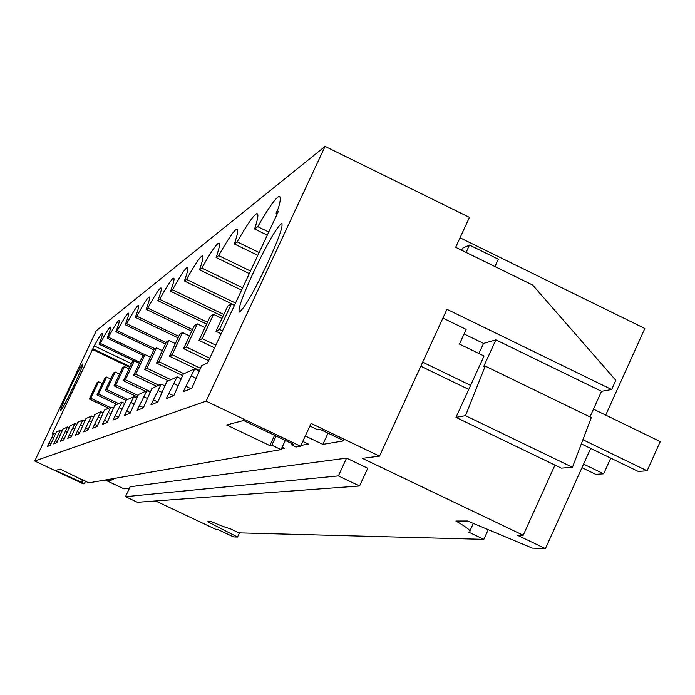 <?xml version="1.0" encoding="UTF-8"?>
<svg xmlns="http://www.w3.org/2000/svg" width="695" height="695" viewBox="0 0 695 695"><rect width="100%" height="100%" fill="white"/><g stroke="black" fill="none" stroke-linecap="round" stroke-linejoin="round"><path stroke-width="1.04" d="M488.229 529.668L483.824 539.363L468.5 532.049L469.438 531.97C471.662 531.18 467.153 527.531 455.894 521.033L467.5 520.998L532.379 548.147L545.41 548.633L590.672 448.414M155.602 500.956L216.128 529.503L217.891 529.538L233.529 536.914L237.534 537.061L207.709 521.763L211.645 521.754C221.609 526.019 227.578 528.243 229.567 528.426L239.002 532.883L483.824 539.363M589.968 416.931L601.549 391.311L611.661 389.521L615.831 380.295L532.648 285.037L455.668 247.298L469.438 217.37L325.095 146.367L206.12 401.154L300.553 446.225L311.099 423.42L379.487 456.155L362.356 458.344L523.205 535.254L517.193 535.141L545.41 548.633M305.287 435.991L322.854 444.383L344.034 440.812L320.134 429.371L317.823 429.84L309.883 426.044M302.785 441.403L308.441 444.105L300.926 445.417M271.841 445.2L281.075 449.596L285.315 440.439L291.665 443.514L291.144 444.661L293.325 444.261L243.563 420.51L226.674 424.993L269.842 445.573L271.841 445.2L276.089 436.034M282.179 447.206L284.455 448.292L281.432 448.822M105.883 479.906L107.56 480.697L113.546 479.689L111.826 478.872M105.232 480.019L123.884 488.811L129.296 488.55M346.579 458.135L367.733 468.248L359.576 485.996L137.401 502.294L125.491 496.682L130.13 486.778L346.579 458.135L338.395 475.901L359.576 485.996M605.71 415.115L644.838 328.483L460.047 237.794M523.205 535.254L554.966 465.094M485.232 366.109L591.315 417.591L572.471 467.283L561.299 468.143L455.981 417.365L465.528 415.68L485.232 366.109L483.72 366.482L495.882 339.872L483.529 343.417L478.907 353.52M464.078 333.965L483.529 343.417M611.661 389.521L446.963 309.301L379.487 456.155M300.553 446.225L296.061 447.007L291.144 444.661M322.854 444.383L328.04 433.159M281.075 449.596L88.586 482.895L83.669 480.184M48.998 443.245L47.477 446.468L50.318 445.321L56.312 432.099L60.517 430.179L53.758 443.94L56.799 442.715L62.984 429.05L67.476 426.999L60.482 441.229L63.732 439.926L70.117 425.792L74.93 423.594L67.676 438.337L71.168 436.929L77.762 422.291L82.931 419.928L75.407 435.226L79.16 433.715L85.98 418.538L91.549 415.992L83.721 431.873L87.77 430.24L94.833 414.489L100.853 411.735L92.704 428.259L97.083 426.495L104.406 410.111L110.931 407.131L102.426 424.341L107.178 422.43L114.788 405.367L121.877 402.127L112.99 420.084L118.167 417.999L126.073 400.207L133.814 396.671L124.509 415.445L130.174 413.169L138.409 394.569L146.88 390.694L137.115 410.371L143.335 407.869L151.927 388.383L161.249 384.127L150.971 404.794L157.835 402.031L166.809 381.581L177.121 376.864L166.279 398.626L173.88 395.568L183.289 374.049L194.748 368.81L183.272 391.78L191.751 388.366L201.62 365.666L207.51 362.972L278.408 211.35L276.063 213.087L278.469 207.935C280.823 199.665 280.945 195.86 278.834 196.537C275.359 198.188 268.331 208.231 257.732 226.657L254.596 228.985C258.149 218.178 258.835 213.096 256.637 213.73C253.536 215.189 247.055 224.581 237.186 241.877L234.363 243.971C237.872 233.581 238.637 228.655 236.665 229.202C233.885 230.505 227.882 239.306 218.647 255.612L216.093 257.506C219.55 247.489 220.385 242.72 218.604 243.189C216.093 244.362 210.507 252.65 201.837 268.07L199.508 269.79C202.914 260.13 203.809 255.499 202.184 255.908C199.917 256.968 194.687 264.804 186.521 279.407L184.401 280.98C187.746 271.658 188.684 267.167 187.198 267.523C185.131 268.478 180.231 275.898 172.516 289.789L170.57 291.231C173.854 282.213 174.819 277.852 173.463 278.165C171.569 279.034 166.965 286.088 159.65 299.319L157.861 300.64C161.084 291.917 162.074 287.687 160.832 287.947C159.094 288.755 154.75 295.471 147.8 308.094L146.15 309.318C149.312 300.865 150.32 296.756 149.173 296.982C147.575 297.721 143.457 304.132 136.846 316.208L135.308 317.346C138.418 309.145 139.443 305.148 138.383 305.348C136.898 306.035 132.997 312.159 126.681 323.731L125.265 324.791C128.306 316.833 129.339 312.941 128.358 313.115C126.985 313.749 123.276 319.622 117.238 330.733L115.917 331.706C118.906 323.983 119.94 320.195 119.027 320.352C117.75 320.934 114.215 326.572 108.437 337.249L107.204 338.17C110.131 330.655 111.174 326.963 110.323 327.102C109.124 327.649 105.762 333.061 100.21 343.339L99.055 344.199C101.93 336.893 102.973 333.296 102.174 333.409C101.227 333.8 98.577 337.961 94.225 345.893L52.134 434.01L54.002 433.159L48.998 443.245L50.883 444.131M185.86 386.255L190.951 388.687M168.737 393.387L173.568 395.69M153.308 399.807L157.852 401.979M139.339 405.628L143.465 407.591M126.638 410.919L130.391 412.7M115.031 415.749L118.463 417.382M104.38 420.188L107.534 421.683M94.581 424.263L97.482 425.644M85.528 428.033L88.213 429.302M77.145 431.526L79.638 432.698M69.361 434.766L71.672 435.861M62.107 437.789L64.261 438.806M55.331 440.604L57.346 441.56M107.56 480.697L108.116 479.515M325.095 146.367L96.292 330.733L34.75 461.02L83.183 483.833L84.373 483.624L81.802 482.417L83 479.871M84.373 483.624L85.415 481.4M237.534 537.061L239.471 532.891M338.395 475.901L125.491 496.682M442.923 318.084L466.171 329.395L459.447 344.068L484.033 356.005L455.981 417.365M601.549 391.311L495.882 339.872M572.471 467.283L465.528 415.68M34.75 461.02L206.12 401.154M73.679 386.107C66.572 400.945 62.194 409.216 60.517 410.919C60.257 409.746 63.332 402.309 69.735 388.609C76.763 373.91 81.141 365.657 82.861 363.841C83.174 364.884 80.116 372.312 73.679 386.107M267.549 263.266C279.129 237.881 283.777 224.633 281.484 223.521C276.297 227.891 266.984 244.093 253.553 272.136C242.112 297.13 237.421 310.43 239.488 312.046C244.458 308.163 253.805 291.9 267.549 263.266M81.802 482.417L55.478 470.402L60.222 469.142L83.513 480.506M269.842 445.573L274.594 435.322M54.002 433.159L55.487 433.854M60.517 430.179L62.098 430.926M67.476 426.999L69.17 427.799M74.93 423.594L76.745 424.454M82.931 419.928L84.886 420.857M91.549 415.992L93.66 416.991M100.853 411.735L103.129 412.821M110.931 407.131L113.398 408.304M121.877 402.127L124.57 403.404M133.814 396.671L136.759 398.07M146.88 390.694L150.12 392.232M161.249 384.127L164.819 385.829M177.121 376.864L181.082 378.758M194.748 368.81L199.161 370.921M191.377 376.004L196.129 378.271M173.924 383.683L178.172 385.708M158.208 390.607L162.022 392.423M143.978 396.871L147.427 398.513M131.042 402.561L134.17 404.056M119.219 407.765L122.077 409.12M108.385 412.543L110.992 413.777M98.403 416.931L100.81 418.069M89.195 420.988L91.41 422.039M80.663 424.741L82.714 425.714M72.74 428.233L74.643 429.136M65.356 431.482L67.128 432.316M58.467 434.514L60.118 435.296M52.021 437.355L53.567 438.085M81.219 482.521L82.566 479.663M139.799 362.251L100.21 343.339M99.055 344.199L134.118 360.948M143.431 355.484L107.204 338.17M144.847 354.659L108.437 337.249M153.838 349.863L115.917 331.706M154.907 348.76L117.238 330.733M165.471 344.051L125.265 324.791M166.131 342.635L126.681 323.731M178.059 337.848L135.308 317.346M178.771 336.328L136.846 316.208M191.724 331.211L146.15 309.318M192.489 329.56L147.8 308.094M206.615 324.087L157.861 300.64M207.449 322.306L159.65 299.319M222.913 316.442L170.57 291.231M223.816 314.505L172.516 289.789M234.536 305.174L184.401 280.98M235.527 303.055L186.521 279.407M241.573 290.119L199.508 269.79M242.659 287.799L201.837 268.07M249.305 273.595L216.093 257.506M250.495 271.041L218.647 255.612M257.828 255.36L234.363 243.971M259.148 252.546L237.186 241.877M267.28 235.153L254.596 228.985M257.732 226.657L268.739 232.017M277.305 213.695L276.063 213.087M92.114 349.342L129.8 367.325M92.852 348.794L130.139 366.595M94.225 345.893L131.511 363.693M494.97 266.567L498.341 259.218L469.49 245.057L466.11 252.415M469.49 245.057L462.522 248.219L461.61 250.209M422.673 362.173L470.611 385.378M582.914 439.735L647.132 470.819L638.192 471.41L581.333 443.897M593.478 409.164L660.25 441.603L647.132 470.819M420.805 366.23L468.751 389.435M610.749 458.127L603.686 473.816L595.702 474.338L581.958 467.709M603.686 473.816L583.583 464.112M221.149 333.8L215.963 331.298L219.498 329.404L231.418 303.923L227.769 306.061L215.963 331.298M234.441 305.374L231.418 303.923M222.522 330.863L219.498 329.404M214.581 347.856L198.987 340.376L202.202 338.656L213.565 314.383L210.255 316.329L198.987 340.376M221.974 318.432L213.565 314.383M215.824 345.198L202.202 338.656M208.604 360.636L183.558 348.629L186.486 347.066L197.345 323.887L194.322 325.66L183.558 348.629M204.99 327.571L197.345 323.887M209.734 358.212L186.486 347.066M199.361 370.487L169.458 356.17L172.134 354.737L182.533 332.566L179.77 334.191L169.458 356.17M189.518 335.92L182.533 332.566M200.395 368.272L172.134 354.737M182.585 375.543L156.531 363.085L158.99 361.774L168.963 340.524L166.426 342.01L156.531 363.085M175.357 343.591L168.963 340.524M183.993 373.728L158.99 361.774M168.459 380.825L144.63 369.453L146.897 368.237L156.479 347.839L154.142 349.211L144.63 369.453M162.369 350.654L156.479 347.839M170.909 379.705L146.897 368.237M156.575 386.264L133.649 375.326L135.742 374.205L144.968 354.589L142.805 355.857L133.649 375.326M150.398 357.187L144.968 354.589M158.842 385.221L135.742 374.205M145.559 391.294L123.475 380.773L125.413 379.731L134.3 360.835L132.293 362.008L123.475 380.773M139.33 363.242L134.3 360.835M150.398 391.632L125.413 379.731M137.306 396.906L114.023 385.821L115.83 384.856L124.405 366.639L122.537 367.733L114.023 385.821M129.07 368.863L124.405 366.639M138.01 395.42L115.83 384.856M125.977 400.407L105.223 390.529L106.908 389.634L115.188 372.034L113.45 373.059L105.223 390.529M119.54 374.11L115.188 372.034M127.637 399.495L106.908 389.634M116.916 404.394L97.005 394.925L98.577 394.082L106.596 377.072L104.971 378.028L97.005 394.925M110.653 379.01L106.596 377.072M118.628 403.613L98.577 394.082M108.602 408.191L89.316 399.034L90.793 398.252L98.551 381.79L97.031 382.684L89.316 399.034M102.347 383.597L98.551 381.79M110.192 407.461L90.793 398.252M473.321 523.431L469.916 530.902M161.283 288.164L160.832 287.947M173.976 278.408L173.463 278.165M187.789 267.801L187.198 267.523M202.871 256.238L202.184 255.908M219.394 243.58L218.604 243.189M237.603 229.654L236.665 229.202M257.741 214.268L256.637 213.73M280.155 197.18L278.834 196.537M282.161 223.851L281.484 223.521"/></g></svg>
